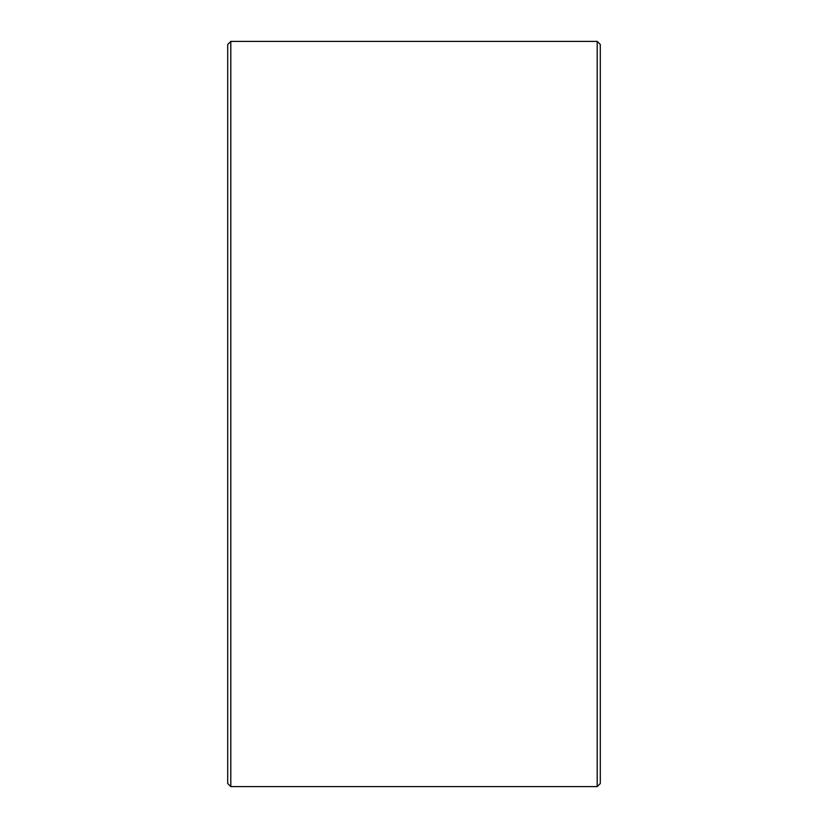 <?xml version="1.0" encoding="UTF-8"?>
<svg xmlns="http://www.w3.org/2000/svg" width="828" height="828" viewBox="0 0 828 828"><rect width="100%" height="100%" fill="white"/><g stroke="black" fill="none" stroke-linecap="round" stroke-linejoin="round"><path stroke-width="1.24" d="M600.3 44.505L600.3 783.495L597.195 786.6L597.195 41.4L600.3 44.505M230.805 786.6L227.7 783.495L227.7 44.505L230.805 41.4L230.805 786.6L597.195 786.6M230.805 41.4L597.195 41.4"/></g></svg>
